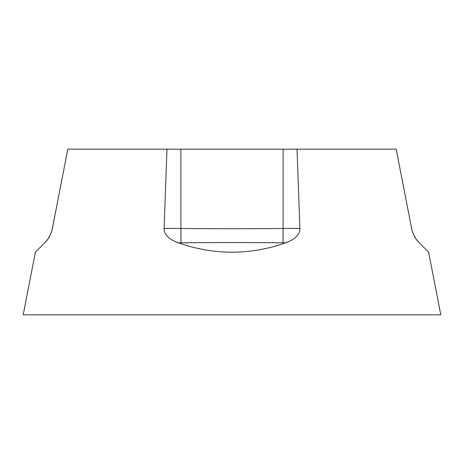 <?xml version="1.0" encoding="UTF-8"?>
<svg xmlns="http://www.w3.org/2000/svg" width="464" height="464" viewBox="0 0 464 464"><rect width="100%" height="100%" fill="white"/><g stroke="black" fill="none" stroke-linecap="round" stroke-linejoin="round"><path stroke-width="0.7" d="M396.192 149.176L411.597 228.427C412.989 234.488 415.535 239.279 419.241 242.8L428.626 252.184L440.8 314.824L23.2 314.824L35.374 252.184L44.759 242.8C48.471 239.273 51.017 234.482 52.403 228.427L67.808 149.176L166.97 149.176L164.099 228.427C163.983 234.488 168.705 239.279 178.263 242.8C214.09 255.362 249.91 255.362 285.737 242.8C295.301 239.273 300.022 234.482 299.901 228.427L297.03 149.176L396.192 149.176L406.858 204.056M297.03 149.176L166.97 149.176M45.484 242.051L44.759 242.8M55.605 211.955L51.956 230.359M411.597 228.427L412.044 230.353M412.49 231.838L413.128 233.583M413.755 235.016L415.808 238.624M416.173 239.151L418.476 241.999M45.495 242.04L47.798 239.192M48.291 238.479L50.245 235.004M50.872 233.578L51.51 231.849M283.11 149.176L283.11 228.427L299.901 228.427M164.099 228.427L180.89 228.427L180.89 149.176M282.999 242.8L283.11 228.427C253.982 228.81 211.48 228.827 180.89 228.427L181.001 242.8C211.503 242.463 253.947 242.481 282.999 242.8L285.737 242.8M178.263 242.8L181.001 242.8"/></g></svg>
